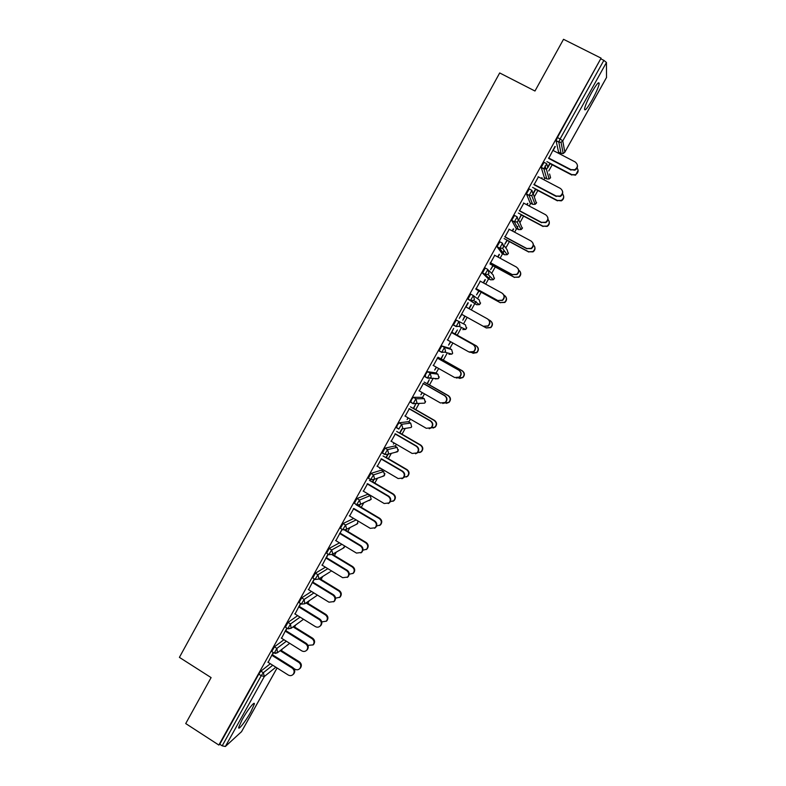 <?xml version="1.0" encoding="UTF-8"?>
<svg xmlns="http://www.w3.org/2000/svg" width="786" height="786" viewBox="0 0 786 786"><rect width="100%" height="100%" fill="white"/><g stroke="black" fill="none" stroke-linecap="round" stroke-linejoin="round"><path stroke-width="1.18" d="M250.783 711.988L254.33 704.089C255.077 700.395 247.364 710.161 242.235 719.495L238.698 727.374C238.001 731.059 245.772 721.116 250.783 711.988M592.074 100.097C596.102 92.689 598.48 87.217 599.197 83.68C599.079 81.115 596.554 84.092 591.622 92.601C587.574 100.058 585.206 105.521 584.519 108.989C584.666 111.504 587.181 108.547 592.074 100.097M281.408 650.582L282.262 649.049M294.573 626.973L295.683 624.968M307.788 603.265L309.173 600.779M321.061 579.439L322.712 576.482M334.404 555.505L336.32 552.077M347.805 531.474L349.986 527.563M361.265 507.324L363.712 502.932M374.784 483.066L377.496 478.193M381.79 470.509L382.438 469.33M388.372 458.7L391.349 453.345M395.26 446.33L396.39 444.296M402.01 434.216L405.262 428.39M408.799 422.043L410.41 419.144M415.725 409.624L419.233 403.326M422.396 397.647L424.499 393.874M429.49 384.914L433.263 378.154M436.053 373.144L438.657 368.487M443.324 360.096L447.362 352.875M449.779 348.522L452.874 342.971M457.226 335.16L461.51 327.487M463.563 323.793L467.159 317.348M471.295 309.92L474.744 303.74M474.852 303.543L476.061 301.382M477.554 298.7L481.17 292.215M485.669 284.139L488.646 278.794M488.941 278.273L489.933 276.495M491.653 273.4L495.239 266.965M500.112 258.221L502.608 253.75M503.089 252.876L503.865 251.491M505.82 247.983L509.377 241.597M514.624 232.184L516.638 228.579M517.316 227.36L517.866 226.368M520.057 222.448L523.584 216.111M529.214 206.02L530.737 203.289M534.362 196.785L537.86 190.507M543.863 179.739L544.894 177.891M548.756 170.955L552.204 164.785M558.591 153.319L559.121 152.366M241.528 731.668L225.356 746.494L222.183 745.826L219.756 744.254L218.852 745.059L185.722 723.562L211.1 677.601L179.405 657.371L499.69 72.951L534.971 91.019L563.523 39.3L601.084 58.144L557.392 137.54L560.104 138.945L603.864 60.365L601.103 58.979M603.864 60.365L606.458 62.487L606.517 77.47M218.852 745.059L601.084 58.144M548.874 158.104L554.975 146.422M553.118 150.48L555.289 146.589M549.925 163.174L548.245 166.19M548.068 167.202L550.043 163.655M271.769 651.555L274.412 646.849L283.962 639.735M219.756 744.254L258.771 674.142L260.883 671.165L270.335 663.728M558.551 152.071L556.085 140.753L557.392 137.54M286.841 628.043L281.555 638.232M285.436 631.256L287.136 628.22M299.053 602.597L301.677 597.871L311.492 591.465M314.243 578.83L308.593 589.677M312.514 582.642L314.528 579.007M326.583 553.177L329.187 548.432L339.503 542.861M342.087 529.283L335.877 540.68M339.827 533.566L342.185 529.342M345.791 530.265L346.243 529.44M345.624 529.872L345.26 530.521M354.378 503.305L356.962 498.53L367.848 494.256M367.406 484.038L363.417 491.211M372.751 481.867L374.136 479.372M373.556 479.745L372.279 482.034M382.458 452.972L385.002 448.158L394.7 446.006M395.24 434.049L391.212 441.29M394.061 442.94L393.413 444.11L394.346 443.108M399.956 433.027L402.157 429.087M401.744 429.146L399.543 433.096M410.842 402.206L411.461 399.76L413.298 397.303L421.797 397.313M423.34 383.588L419.272 390.888M427.053 383.715L429.274 379.736L427.417 383.735M422.141 392.528L420.864 394.827L422.436 392.695M449.13 348.159L441.87 345.958L444.483 347.422L451.626 349.564L449.13 348.159M439.728 351.087L439.06 350.703L441.87 345.958M447.293 339.847L468.957 351.971L473.634 351.568C475.884 349.023 475.707 346.695 473.093 344.573L451.724 332.606L453.679 328.371L447.598 340.014M471.364 352.59L476.571 352.541C478.772 350.055 478.595 347.776 476.041 345.702L454.848 333.834L457.364 329.992L455.133 334.001M450.496 341.645L448.57 345.093L450.781 341.802M473.958 296.027L479.273 299.977L480.305 303.671L479.431 304.624L476.611 304.762L467.935 299.132L470.726 294.121L473.359 295.575L474.43 299.437L473.516 300.439L470.568 300.586L467.935 299.132M480.334 281.211L476.188 288.659M483.262 282.822L485.06 279.59M478.792 290.849L476.542 294.888L479.057 291.056M483.557 282.98L485.355 279.747M504.032 250.361L503.541 251.314M501.989 253.406L497.017 246.647L499.847 241.793L502.46 243.198M509.24 229.296L505.054 236.812M512.197 230.888L513.317 228.883M507.049 240.133L504.769 244.22L507.255 240.457M512.501 231.045L513.612 229.04M530.137 202.975L526.404 193.877L529.253 188.954L531.857 190.33M538.42 176.879L534.195 184.474M541.416 178.451L541.829 177.705M533.419 193.494L535.708 189.377M541.711 178.609L542.124 177.862M535.561 188.954L533.409 192.816M544.305 177.587L541.21 167.3L544.069 162.338L546.663 163.694M545.071 165.944L545.965 169.108M526.767 204.733L527.534 203.348M521.265 214.607L519.163 219.078L521.452 214.971M527.072 204.891L527.838 203.515M523.8 203.152L519.595 210.707M516.029 228.254L511.676 220.326L514.516 215.433L517.119 216.828M497.695 256.914L499.159 254.3M492.891 265.55L490.621 269.618L493.127 265.815M497.99 257.071L499.454 254.458M494.748 255.312L490.582 262.799M482.417 272.85L485.07 274.294L487.9 269.46L488.98 273.332L487.978 274.393L493.274 279.728L494.247 278.745L493.274 279.728L490.513 279.816L487.988 278.44L482.447 273.056L485.247 268.026L487.86 269.451M468.898 308.603L471.04 304.772M490.454 320.767C492.96 322.889 493.077 325.178 490.808 327.615L486.298 327.959L464.762 316.031L462.816 320.207L465.057 316.188M469.193 308.76L471.335 304.929M467.975 302.698L459.26 318.35L461.854 314.4L486.053 327.821L490.572 327.467C492.871 324.972 492.724 322.663 490.12 320.55L488.695 319.764M465.98 306.992L468.269 302.895M455.399 325.964L453.443 324.873L456.263 320.108L465.42 324.824L456.263 320.108M440.907 358.848L443.137 354.85L441.251 358.927M436.289 367.15L434.687 370.019L436.574 367.308M437.488 358.17L433.4 365.519M425.187 376.661L425.737 374.107L427.555 371.69L435.444 372.8M413.269 408.465L415.48 404.495L413.662 408.445M408.072 417.798L407.109 419.528L408.356 417.965M409.26 408.877L405.203 416.148M396.606 427.643L397.254 425.295L399.111 422.789L408.219 421.709M380.11 467.975L379.776 468.584L380.395 468.142M386.319 457.501L388.186 454.17M387.616 454.505L385.877 457.619M381.289 459.103L377.28 466.304M368.379 478.193L370.943 473.398L381.239 470.185M359.241 506.115L360.155 504.465M359.556 504.867L358.74 506.331M353.582 508.866L349.613 515.999M340.446 528.3L343.04 523.535L353.729 518.465M328.047 554.061L322.201 565.232M326.141 558.158L328.322 554.228M312.789 577.936L315.402 573.21L325.433 567.197M300.507 603.491L295.045 614.013M298.945 607.008L300.802 603.668M285.377 627.13L288.01 622.414L297.678 615.644M273.243 652.478L268.134 662.343M271.995 655.396L273.528 652.655M577.425 165.306C577.7 167.516 576.826 169.147 574.792 170.208L570.95 169.629L574.723 169.727C578.103 167.231 578.27 164.647 575.224 161.985L552.804 150.313M571.029 170.1L548.687 158.438M570.95 169.629L548.559 157.947M578.132 170.385L575.558 175.17L571.795 174.61L575.49 174.708C578.309 172.92 578.85 170.68 577.091 167.978M546.928 161.611L571.795 174.61M549.738 163.498L571.874 175.062M562.57 191.381C563.022 193.592 562.255 195.282 560.271 196.48L556.164 196.048L560.163 196.058C563.297 193.523 563.385 190.978 560.428 188.444L538.115 176.712M556.282 196.471L534.048 184.749M556.164 196.048L533.881 184.307M547.714 217.26C548.402 219.491 547.754 221.288 545.769 222.625L541.456 222.35L545.641 222.261C548.559 219.707 548.579 217.211 545.69 214.774L523.486 202.984M541.603 222.713L519.467 210.923M541.456 222.35L519.281 210.54M532.849 242.943C533.851 245.222 533.33 247.128 531.307 248.661L526.817 248.523L531.139 248.356C533.89 245.792 533.851 243.336 531.031 240.988L508.935 229.129M526.993 248.828L504.966 236.979M526.817 248.523L504.74 236.645M517.935 268.439C519.34 270.748 518.996 272.801 516.883 274.589L512.246 274.569L516.697 274.334C519.291 271.76 519.202 269.343 516.441 267.073L494.443 255.145M512.452 274.825L490.523 262.907M512.246 274.569L490.277 262.632M502.922 293.797C504.858 296.086 504.72 298.287 502.509 300.39L497.744 300.498L502.293 300.193C504.75 297.629 504.632 295.241 501.92 293.031L480.03 281.044M497.98 300.694L476.159 288.717M497.744 300.498L475.884 288.491M563.601 195.881C564.034 198.033 563.287 199.693 561.351 200.852L557.343 200.45L561.253 200.45C563.896 198.583 564.328 196.362 562.54 193.788M532.584 187.373L557.343 200.45M535.413 189.22L557.451 200.843M549.07 221.18C549.738 223.362 549.1 225.11 547.164 226.427L542.949 226.162L547.036 226.073C549.571 224.098 549.886 221.868 547.98 219.392M518.298 213.026L542.949 226.162M521.147 214.814L543.087 226.506M534.529 246.293C535.502 248.523 534.991 250.39 533.006 251.884L528.624 251.756L532.859 251.589C535.335 249.447 535.502 247.177 533.37 244.8M504.091 238.541L528.624 251.756M506.96 240.3L528.791 252.051M519.929 271.229C521.305 273.489 520.961 275.493 518.898 277.242L514.368 277.232L518.711 276.996C521.187 274.609 521.177 272.29 518.691 270.02M489.943 263.949L514.368 277.232M492.832 265.658L514.555 277.468M505.231 296.027C507.127 298.267 506.999 300.419 504.828 302.482L500.171 302.581L504.622 302.286C507.029 299.78 506.911 297.452 504.258 295.281L503.885 295.074M475.864 289.238L500.171 302.581M478.762 290.899L500.397 302.777M487.821 319.077C490.385 321.258 490.503 323.586 488.185 326.082L483.311 326.298L487.939 325.935C490.287 323.38 490.13 321.022 487.467 318.861L465.676 306.815M483.577 326.436L461.854 314.4M483.311 326.298L461.549 314.233M473.369 344.681C475.982 346.793 476.159 349.122 473.919 351.656L469.871 352.344M451.4 332.468L473.093 344.573M476.306 345.811C478.861 347.874 479.038 350.153 476.847 352.629L472.877 353.307M476.041 345.702L451.921 332.252M433.096 365.343L454.662 377.526L459.397 377.084C461.559 374.549 461.353 372.25 458.778 370.167L459.083 370.226C461.657 372.299 461.863 374.598 459.702 377.123L456.352 378.046M437.537 358.082L459.083 370.226M437.183 358.003L458.778 370.167M458.051 377.978L462.63 377.506C464.752 375.03 464.546 372.78 462.021 370.746L462.325 370.796C464.84 372.829 465.037 375.079 462.925 377.545L459.653 378.459M462.021 370.746L438.018 357.217M462.325 370.796L440.956 358.76M418.967 390.721L440.435 402.963L445.21 402.481C447.293 399.966 447.067 397.687 444.532 395.633L444.866 395.643C447.401 397.687 447.627 399.956 445.544 402.471L442.813 403.493M423.418 383.44L444.866 395.643M423.035 383.411L444.532 395.633M444.601 403.09L448.747 402.363C450.781 399.897 450.555 397.667 448.079 395.663L448.403 395.663C450.879 397.667 451.105 399.897 449.071 402.353L446.399 403.356M448.079 395.663L424.175 382.075M448.403 395.663L427.132 383.578M404.908 415.981L426.267 428.282L431.082 427.761C433.096 425.265 432.85 423.006 430.345 420.991L430.718 420.942C433.214 422.947 433.459 425.206 431.455 427.702L429.225 428.734M409.368 408.681L430.718 420.942M408.956 408.7L430.345 420.991M430.895 427.928L434.913 427.103C436.878 424.656 436.643 422.446 434.196 420.471L434.54 420.422C436.987 422.396 437.232 424.597 435.267 427.044L433.086 428.046M434.196 420.471L410.4 406.814M434.54 420.422L413.367 408.278M390.917 441.113L412.178 453.473L417.022 452.933C418.967 450.447 418.702 448.207 416.236 446.222L416.629 446.114C419.095 448.108 419.351 450.339 417.415 452.824L415.578 453.807M395.378 433.803L416.629 446.114M394.945 433.872L416.236 446.222M417.523 452.707L421.139 451.734C423.045 449.307 422.789 447.116 420.372 445.161L420.746 445.063C423.163 447.008 423.418 449.199 421.522 451.626L419.734 452.589M420.372 445.161L396.684 431.445M420.746 445.063L399.671 432.86M376.985 466.137L398.148 478.546L403.012 477.996C404.898 475.52 404.623 473.3 402.186 471.325L402.609 471.178C405.045 473.143 405.321 475.363 403.434 477.829L401.911 478.753M381.456 458.808L402.609 471.178M380.994 458.926L402.186 471.325M403.906 477.289L407.423 476.257C409.27 473.84 409.005 471.669 406.617 469.743L407.02 469.596C409.408 471.521 409.673 473.693 407.826 476.1L406.333 477.004M406.617 469.743L383.037 455.959M407.02 469.596L386.044 457.334M363.122 491.034L384.187 503.512L389.07 502.932C390.907 500.476 390.622 498.275 388.205 496.32L388.657 496.123C391.064 498.069 391.349 500.269 389.522 502.716L388.225 503.571M367.602 483.695L388.657 496.123M367.111 483.862L388.205 496.32M390.259 501.733L393.766 500.682C395.564 498.275 395.279 496.113 392.921 494.207L393.354 494.011C395.712 495.917 395.987 498.069 394.199 500.476L392.931 501.311M392.921 494.207L369.449 480.364M393.354 494.011L372.466 481.7M349.318 515.822L370.294 528.359L375.187 527.76C376.975 525.323 376.671 523.132 374.293 521.197L374.765 520.951C377.142 522.877 377.447 525.058 375.659 527.494L374.539 528.29M353.808 508.463L374.765 520.951M353.287 508.689L374.293 521.197M376.582 526.04L380.169 524.989C381.917 522.592 381.623 520.45 379.294 518.563L379.746 518.318C382.075 520.204 382.369 522.346 380.62 524.734L379.53 525.51M379.294 518.563L355.93 504.661M379.746 518.318L358.956 505.948M335.583 540.503L356.461 553.079L361.364 552.479C363.103 550.053 362.798 547.881 360.44 545.965L360.941 545.661C363.299 547.577 363.604 549.748 361.865 552.165L360.882 552.912M340.083 533.114L360.941 545.661M339.542 533.389L360.44 545.965M362.906 550.229L366.63 549.188C368.339 546.81 368.035 544.678 365.726 542.802L366.207 542.517C368.506 544.393 368.811 546.516 367.111 548.883L366.148 549.611M365.726 542.802L344.73 530.206M366.207 542.517L345.506 530.088M321.906 565.055L342.686 577.7L347.609 577.081C349.308 574.674 348.984 572.513 346.655 570.607L347.186 570.263C349.515 572.159 349.829 574.311 348.129 576.718L347.245 577.415M326.416 557.657L347.186 570.263M325.846 557.981L346.655 570.607M349.22 574.281L353.15 573.279C354.81 570.911 354.506 568.799 352.216 566.932L352.727 566.598C355.007 568.465 355.311 570.567 353.651 572.925L352.786 573.603M352.216 566.932L331.928 554.651M352.727 566.598L332.399 554.297M308.299 589.5L328.99 602.194L333.903 601.575C335.563 599.178 335.239 597.036 332.93 595.14L333.49 594.747C335.799 596.633 336.123 598.775 334.463 601.162L333.647 601.821M312.818 582.092L333.49 594.747M312.219 582.465L332.93 595.14M335.524 598.175L339.719 597.262C341.35 594.914 341.036 592.811 338.766 590.964L339.306 590.581C341.566 592.428 341.881 594.521 340.259 596.869L339.473 597.507M338.766 590.964L318.939 578.85M339.306 590.581L319.509 578.486M294.75 613.837L315.343 626.58C317.171 627.552 318.811 627.346 320.266 625.961C321.896 623.573 321.562 621.441 319.273 619.555L319.853 619.113C322.142 620.989 322.476 623.121 320.845 625.499L320.099 626.128M299.279 606.409L319.853 619.113M298.651 606.831L319.273 619.555M321.798 621.903L326.357 621.137C327.949 618.798 327.624 616.715 325.384 614.878L325.944 614.446C328.184 616.283 328.509 618.366 326.917 620.694L326.19 621.313M325.384 614.878L306 602.931M325.944 614.446L306.599 602.528M281.27 638.055L301.765 650.857C303.593 651.83 305.233 651.623 306.687 650.228C308.279 647.861 307.945 645.738 305.675 643.862L306.285 643.37C308.554 645.237 308.888 647.359 307.297 649.717L306.599 650.327M285.799 630.608L306.285 643.37M285.151 631.079L305.675 643.862M307.974 645.365L313.054 644.903C314.616 642.584 314.282 640.511 312.062 638.684L312.641 638.203C314.862 640.03 315.196 642.103 313.634 644.422L312.956 645.011M312.062 638.684L293.06 626.874M312.641 638.203L293.679 626.422M267.849 662.166L288.256 675.017C290.083 675.999 291.724 675.793 293.168 674.388C294.74 672.03 294.396 669.918 292.146 668.061L292.775 667.52C295.025 669.377 295.369 671.48 293.807 673.828L293.139 674.417M272.388 654.709L292.775 667.52M271.71 655.219L292.146 668.061M293.856 668.483L294.986 669.191C296.784 670.163 298.385 669.957 299.8 668.572C301.333 666.263 300.999 664.199 298.798 662.382L299.407 661.861C301.608 663.679 301.942 665.742 300.409 668.041L299.771 668.611M298.798 662.382L280.14 650.69M299.407 661.861L280.779 650.189M606.458 62.487L562.766 140.891L564.839 152.17L606.596 77.313M556.085 140.596L558.787 142.001L560.104 138.945L562.766 140.891L561.047 142.315L558.787 142.158L556.085 140.753M558.443 152.022L561.027 153.368L558.787 142.001L561.047 142.315L563.189 153.525L564.77 152.278M241.39 731.913L277.065 667.972M275.847 667.196L264.342 676.51L225.356 746.494M222.183 745.826L261.227 675.695L258.771 674.142M260.883 671.165L263.339 672.718L264.342 676.51L261.227 675.695L263.339 672.718L272.732 665.241M606.566 77.421L564.829 152.219L563.189 153.525L561.135 153.417M541.21 167.3L543.902 168.715L546.761 163.753L547.862 167.644L546.339 168.98L549.129 178.992L550.583 177.715L549.591 174.02M544.217 177.538L546.801 178.894L543.912 168.882L541.21 167.467M533.242 193.818L536.396 203.142L535.099 204.35L532.633 204.301L529.096 195.478L526.414 194.054M530.059 202.935L532.702 204.34M518.632 219.667L522.277 228.451L521.108 229.581L518.524 229.591L514.358 221.947L511.686 220.512M515.97 228.225L518.583 229.62M503.934 245.271L507.186 249.928L508.228 253.642L507.167 254.713L504.494 254.762L499.69 248.278L497.037 246.843M501.949 253.387L504.494 254.762M489.059 270.679L493.195 275.012L494.237 278.716L494.502 278.038M490.543 279.836L485.09 274.491L482.447 273.056M476.611 304.762L470.529 300.38L473.516 300.439L479.431 304.624L480.59 302.944M453.443 324.873L456.067 326.337L459.112 326.367L459.957 325.424L458.886 321.562L456.106 326.544L453.493 325.09M441.693 352.364L439.119 350.92M427.555 371.69L430.148 373.163L437.9 374.185L435.405 372.78M427.358 378.076L424.804 376.622M413.298 397.303L415.882 398.777L424.224 398.699L421.748 397.284M413.092 403.65L410.567 402.206M399.111 422.789L401.685 424.273L410.616 423.094L408.15 421.679M398.885 429.117L396.399 427.672M385.002 448.158L387.557 449.641L397.077 447.391L394.621 445.957M385.012 454.465L388.019 454.21L384.855 454.514M384.757 454.455L382.291 453.021M370.943 473.398L373.497 474.901L383.597 471.571L381.151 470.136M370.933 479.696L373.989 479.421L370.796 479.745M356.962 498.53L359.497 500.034L370.167 495.642L367.74 494.198M356.913 504.808L360.017 504.524L356.815 504.858M343.04 523.535L345.565 525.048L356.156 519.91M342.971 529.813L346.115 529.509L342.902 529.852M329.187 548.432L331.702 549.954L341.93 544.325M329.098 554.7L332.272 554.376L329.049 554.729M315.402 573.21L317.908 574.733L327.85 568.671M315.284 579.469L318.487 579.125L329.874 572.002M301.677 597.871L304.162 599.404L313.909 592.949M301.539 604.129L304.772 603.766L316.846 595.572M288.01 622.414L290.496 623.956L300.085 617.138M274.412 646.849L276.888 648.391L286.359 641.238M543.902 168.715L546.339 168.98L543.902 168.715M550.573 177.783L549.129 178.992L546.889 178.943M526.404 193.877L529.086 195.301L531.68 195.518L533.036 194.26L531.935 190.369L529.096 195.478L531.68 195.518L535.099 204.35L536.632 202.591M511.676 220.326L514.349 221.76L517.06 221.937L518.279 220.738L517.188 216.867L514.358 221.947L517.06 221.937L521.108 229.581L522.523 227.861M497.017 246.647L499.67 248.091L502.49 248.229L503.59 247.099L502.509 243.228L499.69 248.278L502.49 248.229L507.167 254.713L508.483 253.013M485.07 274.294L487.978 274.393L485.07 274.294M467.896 298.926L470.529 300.38L473.359 295.575M456.106 326.544L459.112 326.367L465.636 329.422L466.452 328.519L465.42 324.824M466.737 327.723L465.636 329.422L462.767 329.589M451.645 349.574L452.648 353.248L451.901 354.103L448.983 354.309M439.06 350.703L441.673 352.177L444.778 352.167L445.554 351.273L444.483 347.422L441.722 352.383L444.778 352.167L451.901 354.103L452.677 353.258M437.93 374.205L438.912 377.87L438.224 378.675L435.267 378.911M424.745 376.415L427.338 377.889L430.492 377.86L431.209 377.015L430.148 373.163L427.407 378.095L438.224 378.675L439.236 376.907M424.283 398.728L425.236 402.373L424.597 403.149L425.275 402.363M410.489 402L413.082 403.483L416.275 403.424L416.944 402.619L415.882 398.777L413.151 403.69L424.597 403.149M410.685 423.133L411.628 426.769L411.029 427.505L408.307 427.928M411.668 426.759L411.029 427.505L402.118 428.881L402.746 428.115L401.685 424.273L398.885 428.96L396.311 427.476M397.156 447.44L398.08 451.056L395.24 452.343M398.423 449.69L397.52 451.754L388.019 454.21L388.608 453.483L387.557 449.641L384.757 454.318L382.192 452.824M383.686 471.629L384.59 475.235L382.163 476.562M384.924 473.653L384.069 475.894L373.989 479.421L374.539 478.733L373.497 474.901L370.687 479.558L368.143 478.055M370.275 495.701L371.169 499.297L369.086 500.613M371.208 499.267L360.017 504.524L360.538 503.855L359.497 500.034L356.697 504.681L354.152 503.168M340.24 528.172L342.765 529.685L345.565 525.048L346.606 528.87L346.115 529.509L357.325 523.869L357.964 520.99M357.846 523.221L355.999 524.527M326.377 553.049L328.892 554.572L331.702 549.954L332.733 553.766L332.272 554.376L344.052 547.695L344.818 546.064M344.848 546.083L342.932 548.323M331.25 570.852L330.827 571.412L331.25 570.852M318.487 579.125L318.929 578.545L317.908 574.733L315.088 579.351L312.592 577.818M304.772 603.766L304.162 599.404L301.352 604.012L298.857 602.479M285.2 627.012L287.676 628.554L291.115 628.289L290.496 623.956L287.863 628.672M303.534 619.27L291.115 628.289L288.275 628.869M271.592 651.447L274.068 652.989L277.517 652.704L276.888 648.391L274.245 653.107M289.7 643.321L277.517 652.704L275.247 653.451M253.544 703.588L254.33 704.089M598.038 83.09L599.197 83.68M277.085 667.982L241.489 731.776M550.583 177.754L549.64 174.197M425.275 402.353L425.57 401.302M361.364 552.479L361.865 552.165M347.609 577.081L348.129 576.718M353.651 572.925L353.15 573.279M333.903 601.575L334.463 601.162M340.259 596.869L339.719 597.262M320.266 625.961L320.845 625.499M326.917 620.694L326.357 621.137M306.687 650.228L307.297 649.717M313.634 644.422L313.054 644.903M293.168 674.388L293.807 673.828M300.409 668.041L299.8 668.572"/></g></svg>
